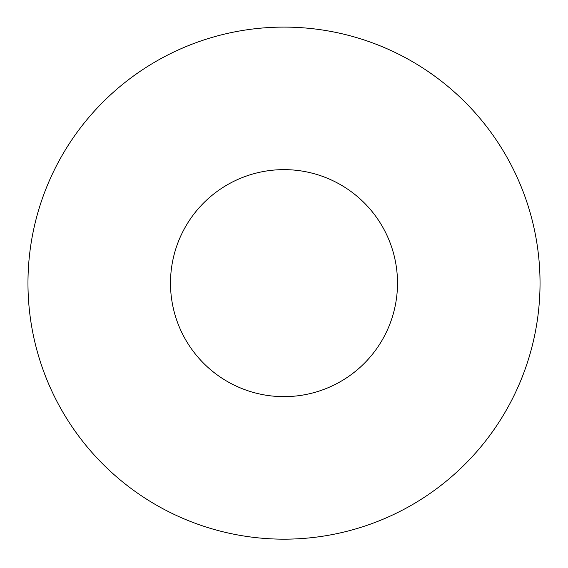 <?xml version="1.0" encoding="UTF-8"?>
<svg xmlns="http://www.w3.org/2000/svg" width="568" height="568" viewBox="0 0 568 568"><rect width="100%" height="100%" fill="white"/><g stroke="black" fill="none" stroke-linecap="round" stroke-linejoin="round"><path stroke-width="0.85" d="M284 539.167A256.033 256.033 0 0 0 505.733 155.121A256.033 256.033 0 0 0 62.267 155.121A256.033 256.033 0 0 0 284 539.167M284 396.641A113.508 113.508 0 0 0 382.3 226.383A113.508 113.508 0 0 0 185.701 226.383A113.508 113.508 0 0 0 284 396.641"/></g></svg>
